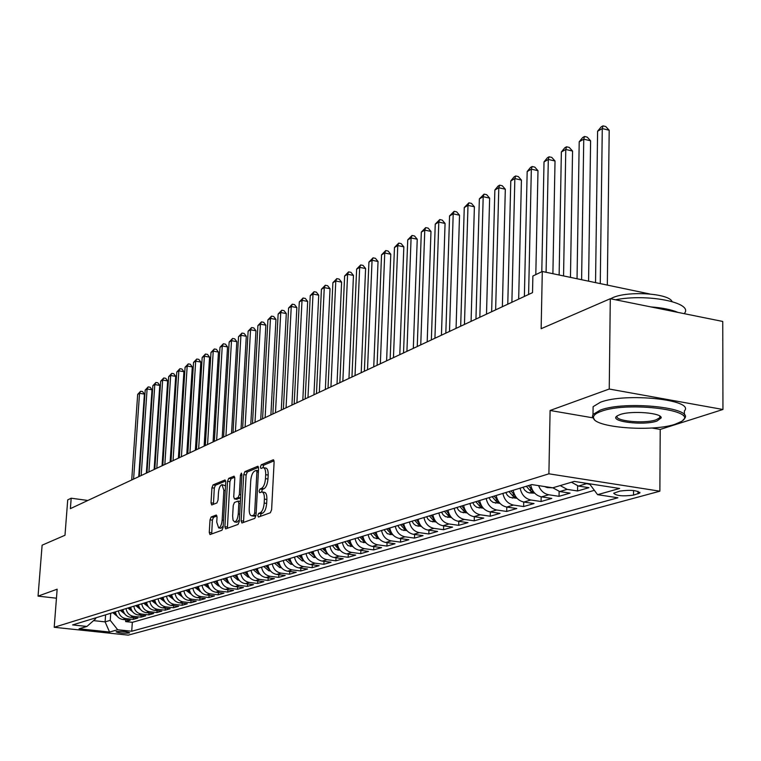 <?xml version="1.0" encoding="UTF-8"?>
<svg xmlns="http://www.w3.org/2000/svg" width="761" height="761" viewBox="0 0 761 761"><rect width="100%" height="100%" fill="white"/><g stroke="black" fill="none" stroke-linecap="round" stroke-linejoin="round"><path stroke-width="1.14" d="M257.779 515.492L258.455 517.052L270.345 512.752L271.62 509.67L274.112 461.984L273.313 459.777L261.27 464.771L260.405 466.912L260.947 468.443L263.173 467.654C264.942 467.958 265.789 470.308 265.694 474.683L265.484 478.612C264.999 483.796 263.658 487.059 261.48 488.4L259.967 489L259.092 491.13L259.644 492.681L261.832 491.958C263.629 492.281 264.486 494.66 264.39 499.111L264.181 503.069C263.687 508.262 262.355 511.516 260.167 512.809L258.654 513.371L257.779 515.492M262.25 492.015L264.314 492.31C266.112 492.633 266.968 495.011 266.873 499.463L266.664 503.411C266.179 508.614 264.838 511.858 262.65 513.152L261.128 513.713L260.262 516.396M274.055 460.843L263.734 465.142L262.859 467.692M263.61 467.72L265.646 468.025C267.415 468.329 268.262 470.669 268.176 475.045L267.967 478.973C267.472 484.148 266.141 487.411 263.953 488.762L262.431 489.352L261.565 491.987M129.227 632.99L129.655 632.772C126.84 631.563 122.454 631.183 116.49 631.63L116.081 631.849C118.887 633.057 123.263 633.437 129.227 632.99M211.149 516.976L210.017 519.839L209.265 532.405L209.969 534.564L221.946 530.255L223.116 527.354L225.751 482.055L225.037 479.944L213.061 484.909L211.929 487.791L211.025 502.85L211.72 504.971L216.895 502.954L218.036 500.063L218.483 492.529C218.978 487.896 220.148 485.28 221.993 484.671L223.877 490.331L222.145 520.105C221.651 524.738 220.49 527.344 218.654 527.925L216.742 522.122L217.028 517.176L216.324 515.026L211.149 516.976L213.518 517.299L212.386 520.153L211.701 533.956M651.92 427.996L660.215 429.423L722.95 409.485L609.238 389.033L610.293 298.712L541.138 328.704L542.298 271.487L532.881 276.015L532.529 292.633L70.383 508.633L71.182 498.217L67.719 499.882L64.989 535.259L42.112 545.18L38.05 596.129L56.457 598.203M609.238 389.033L550.098 410.474L548.9 473.818L54.202 627.283L57.151 589.204L38.05 596.129M241.123 520.79L241.893 523.007L254.792 518.374L256.029 515.349L258.578 468.434L257.808 466.255L244.918 471.601L243.71 474.598L241.123 520.79L243.568 521.114L243.653 522.407M238.069 524.424L225.637 528.895L224.904 526.698L227.529 481.313L228.7 478.374L234.074 476.167L234.797 478.298L233.741 496.79L234.474 498.959L238.145 497.551L239.334 494.583L240.428 475.216L241.389 473.104L241.903 474.607L239.268 521.466L238.069 524.424M610.293 298.712L722.75 321.456L722.95 409.485M125.755 619.806L125.632 621.594L130.169 620.282L122.816 619.483L125.85 618.588C121.731 617.837 119.249 615.278 118.393 610.921M133.356 617.571L133.232 619.406L137.855 618.065L130.445 617.247L133.536 616.343C129.389 615.573 126.878 612.986 126.012 608.591M141.099 615.288L140.975 617.161L145.693 615.801L138.226 614.964L141.375 614.041C137.189 613.271 134.659 610.655 133.793 606.213M149.004 612.966L148.88 614.878L153.693 613.49L146.16 612.643L149.375 611.701C145.161 610.912 142.602 608.277 141.717 603.796M157.061 610.588L156.937 612.548L161.855 611.131L154.255 610.274L157.537 609.314C153.284 608.515 150.707 605.851 149.812 601.323M165.289 608.172L165.166 610.17L170.179 608.724L162.512 607.858L165.869 606.878C161.57 606.07 158.973 603.378 158.069 598.793M173.679 605.699L173.556 607.744L178.673 606.27L170.949 605.385L174.374 604.386C170.036 603.568 167.42 600.848 166.497 596.224M182.25 603.178L182.117 605.271L187.349 603.758L179.558 602.864L183.049 601.846C178.683 601.009 176.038 598.26 175.106 593.59M191.001 600.6L190.868 602.741L196.205 601.2L188.347 600.296L191.915 599.249C187.51 598.403 184.837 595.625 183.896 590.907M199.934 597.965L199.801 600.163L205.251 598.584L197.327 597.661L200.971 596.595C196.528 595.739 193.827 592.933 192.866 588.158M209.056 595.273L208.923 597.528L214.488 595.911L206.497 594.978L210.217 593.884C205.736 593.019 203.016 590.175 202.046 585.361M218.378 592.534L218.245 594.826L223.934 593.18L215.867 592.229L219.672 591.116C215.154 590.241 212.395 587.368 211.415 582.488M227.9 589.718L227.767 592.077L233.579 590.393L225.446 589.433L229.337 588.291C224.771 587.397 221.993 584.496 220.994 579.568M237.632 586.845L237.499 589.261L243.444 587.54L235.235 586.56L239.211 585.399C234.607 584.496 231.801 581.556 230.792 576.572M247.591 583.915L247.449 586.389L253.527 584.629L245.251 583.63L249.323 582.441C244.671 581.518 241.836 578.55 240.809 573.509M257.77 580.909L257.627 583.44L263.848 581.651L255.487 580.633L259.653 579.406C254.964 578.484 252.1 575.468 251.063 570.379M268.176 577.837L268.043 580.434L274.398 578.598L265.97 577.561L270.231 576.315C265.494 575.373 262.602 572.32 261.546 567.173M278.83 574.688L278.688 577.361L285.204 575.478L276.69 574.422L281.047 573.147C276.272 572.186 273.351 569.104 272.276 563.891M289.722 571.463L289.589 574.203L296.257 572.282L287.668 571.207L292.129 569.903C287.306 568.933 284.357 565.803 283.273 560.534M300.88 568.163L300.747 570.978L307.568 569.009L298.902 567.915L303.477 566.584C298.607 565.594 295.62 562.427 294.517 557.09M312.314 564.786L312.172 567.677L319.163 565.661L310.412 564.548L315.092 563.178C310.184 562.17 307.168 558.974 306.046 553.57M324.015 561.323L323.882 564.291L331.035 562.227L322.207 561.095L327.002 559.687C322.046 558.669 318.992 555.425 317.86 549.965M336.001 557.775L335.867 560.828L343.201 558.707L334.288 557.556L339.206 556.12C334.193 555.083 331.111 551.792 329.96 546.265M348.291 554.141L348.158 557.28L355.682 555.102L346.674 553.932L351.715 552.448C346.664 551.402 343.544 548.072 342.374 542.469M360.885 550.412L360.752 553.637L368.467 551.411L359.373 550.213L364.548 548.691C359.439 547.625 356.291 544.248 355.102 538.579M373.803 546.579L373.67 549.899L381.584 547.616L372.405 546.398L377.713 544.838C372.557 543.754 369.37 540.339 368.153 534.593M387.054 542.65L386.93 546.075L395.045 543.725L385.779 542.479L391.221 540.881C386.008 539.777 382.793 536.315 381.556 530.493M400.657 538.617L400.524 542.136L408.857 539.73L399.496 538.465L405.09 536.819C399.829 535.696 396.567 532.186 395.311 526.289M414.612 534.479L414.488 538.103L423.04 535.63L413.584 534.336L419.33 532.652C414.013 531.501 410.712 527.944 409.437 521.97M428.947 530.217L428.824 533.965L437.613 531.425L428.062 530.094L433.96 528.372C428.586 527.202 425.256 523.587 423.953 517.537M443.673 525.841L443.549 529.704L452.576 527.097L442.931 525.746L448.99 523.968C443.568 522.778 440.191 519.116 438.869 512.981M458.797 521.352L458.683 525.328L467.958 522.645L458.217 521.266L464.448 519.44C458.969 518.231 455.554 514.512 454.203 508.291M474.35 516.719L474.236 520.838L483.777 518.079L473.932 516.662L480.343 514.788C474.807 513.551 471.344 509.775 469.975 503.478M490.341 511.963L490.236 516.215L500.053 513.371L490.103 511.925L496.705 509.994C491.102 508.738 487.601 504.904 486.203 498.512M506.797 507.064L506.693 511.449L516.795 508.529L506.74 507.054L513.532 505.066C507.872 503.782 504.334 499.891 502.907 493.413M523.73 502.013L523.625 506.56L534.032 503.554L523.872 502.041L530.874 499.996C525.147 498.683 521.561 494.736 520.105 488.153M541.166 496.809L541.071 501.518L551.782 498.417L541.518 496.876L548.729 494.764C544.039 493.813 540.652 490.769 538.579 485.623M559.126 491.444L559.04 496.324L570.075 493.128L559.706 491.549L567.135 489.371L560.22 485.585M577.628 485.899L577.551 490.969L588.938 487.677L578.446 486.06L571.482 482.227M619.901 491.083L613.68 493.204C616.153 495.849 622.764 496.486 633.533 495.116L639.877 492.995C637.404 490.322 630.745 489.684 619.901 491.083M548.9 473.818L659.873 491.187L128.2 635.14L54.202 627.283M125.632 621.594L132.328 622.327L131.72 631.25L617.913 497.78L597.594 494.669L589.48 483.787M131.72 631.25L117.689 629.747L109.565 632.03L79.068 628.786L86.925 626.446L72.609 624.914L531.787 484.586L552.762 487.801L574.232 481.409L619.616 488.476L597.594 494.669M589.946 484.415L582.821 482.75M577.551 490.969L567.135 489.371M559.04 496.324L548.729 494.764M541.071 501.518L530.874 499.996M523.625 506.56L513.532 505.066M506.693 511.449L496.705 509.994M490.236 516.215L480.343 514.788M474.236 520.838L464.448 519.44M458.683 525.328L448.99 523.968M443.549 529.704L433.96 528.372M428.824 533.965L419.33 532.652M414.488 538.103L405.09 536.819M400.524 542.136L391.221 540.881M386.93 546.075L377.713 544.838M373.67 549.899L364.548 548.691M360.752 553.637L351.715 552.448M348.158 557.28L339.206 556.12M335.867 560.828L327.002 559.687M323.882 564.291L315.092 563.178M312.172 567.677L303.477 566.584M300.747 570.978L292.129 569.903M289.589 574.203L281.047 573.147M278.688 577.361L270.231 576.315M268.043 580.434L259.653 579.406M257.627 583.44L249.323 582.441M247.449 586.389L239.211 585.399M237.499 589.261L229.337 588.291M227.767 592.077L219.672 591.116M218.245 594.826L210.217 593.884M208.923 597.528L200.971 596.595M199.801 600.163L191.915 599.249M190.868 602.741L183.049 601.846M182.117 605.271L174.374 604.386M173.556 607.744L165.869 606.878M165.166 610.17L157.537 609.314M156.937 612.548L149.375 611.701M148.88 614.878L141.375 614.041M140.975 617.161L133.536 616.343M133.232 619.406L125.85 618.588M132.328 622.327L594.37 490.341M105.598 614.831L105.094 621.87L110.24 620.348L110.735 613.261M649.799 293.974L542.298 271.487M660.215 429.423L659.873 491.187M87.867 500.462L71.182 498.217M93.555 620.624L105.094 621.87L109.565 632.03M95.743 617.846L95.677 618.76L86.925 626.446M552.819 487.782L559.706 491.549M530.674 484.919C532.148 491.558 535.763 495.544 541.518 496.876M513.171 490.274C514.607 496.819 518.174 500.738 523.872 502.041M496.172 495.468C497.58 501.918 501.109 505.78 506.74 507.054M479.658 500.519C481.047 506.874 484.529 510.679 490.103 511.925M463.611 505.418C464.971 511.687 468.415 515.435 473.932 516.662M448.02 510.184C449.351 516.367 452.757 520.058 458.217 521.266M432.857 514.817C434.17 520.924 437.527 524.557 442.931 525.746M418.103 519.325C419.387 525.347 422.707 528.933 428.062 530.094M403.739 523.711C405.014 529.656 408.296 533.195 413.584 534.336M389.765 527.991C391.011 533.851 394.255 537.342 399.496 538.465M376.153 532.148C377.38 537.932 380.586 541.375 385.779 542.479M362.892 536.201C364.1 541.918 367.268 545.314 372.405 546.398M349.965 540.148C351.154 545.789 354.293 549.147 359.373 550.213M337.37 544.001C338.531 549.575 341.641 552.886 346.674 553.932M325.08 547.758C326.231 553.257 329.304 556.529 334.288 557.556M313.094 551.421C314.226 556.852 317.261 560.077 322.207 561.095M301.404 554.988C302.517 560.362 305.522 563.549 310.412 564.548M289.989 558.479C291.083 563.787 294.06 566.935 298.902 567.915M278.84 561.884C279.924 567.135 282.864 570.246 287.668 571.207M267.958 565.214C269.023 570.398 271.934 573.471 276.69 574.422M257.323 568.457C258.369 573.594 261.251 576.629 265.97 577.561M246.935 571.635C247.972 576.705 250.816 579.711 255.487 580.633M236.776 574.745C237.793 579.758 240.619 582.717 245.251 583.63M226.854 577.78C227.853 582.736 230.65 585.666 235.235 586.56M217.142 580.748C218.131 585.647 220.899 588.548 225.446 589.433M207.639 583.649C208.619 588.5 211.358 591.364 215.867 592.229M198.345 586.484C199.315 591.287 202.026 594.122 206.497 594.978M189.251 589.261C190.202 594.018 192.894 596.814 197.327 597.661M180.357 591.982C181.289 596.691 183.953 599.459 188.347 600.296M171.634 594.645C172.566 599.297 175.201 602.037 179.558 602.864M163.101 597.261C164.015 601.865 166.63 604.576 170.949 605.385M154.74 599.811C155.644 604.367 158.24 607.05 162.512 607.858M146.55 602.312C147.444 606.831 150.012 609.485 154.255 610.274M138.531 604.767C139.406 609.238 141.955 611.863 146.16 612.643M130.664 607.173C131.529 611.597 134.05 614.194 138.226 614.964M122.949 609.532C123.805 613.908 126.307 616.486 130.445 617.247M115.387 611.834C116.233 616.182 118.716 618.722 122.816 619.483M110.24 620.348L117.689 629.747M550.098 410.474L592.886 417.837M258.521 467.311L247.344 471.963L246.136 474.95L243.568 521.114M253.794 515.149L254.659 513.038L256.895 471.915L256.352 470.393L254.65 471.069C252.519 472.438 251.216 475.663 250.73 480.743L249.199 508.681C249.094 513.104 249.922 515.482 251.701 515.825L253.794 515.149L256.029 515.454M253.784 516.101L252.205 515.72M256.019 515.568L254.678 516.063M234.749 477.204L231.097 478.726L229.927 481.656L227.387 528.286M236.633 499.197L240.6 497.875M232.638 516.063L233.066 520.286L234.645 521.951C236.547 521.352 237.746 518.698 238.241 513.979L238.849 503.278L237.936 501.128L234.436 502.488L233.246 505.428L232.638 516.063M236.776 522.236L239.354 519.972M240.4 501.451L238.364 501.185M216.971 515.987L213.518 517.299M220.776 528.201L223.192 526.127M225.532 485.832L222.288 484.709M225.703 480.971L215.42 485.252L214.288 488.124L213.441 504.315M607.326 284.852L609.2 130.255L602.274 128.571L597.594 131.244L595.54 282.436M600.267 283.406L602.274 128.571L602.997 125.86L605.756 126.535L609.2 130.255M597.594 131.244L601.123 126.935L602.997 125.86M675.178 424.219L681.247 421.546C701.3 410.54 627.977 400.99 601.209 411.349C596.025 413.185 593.447 415.211 593.494 417.428C592.248 427.444 651.93 432.334 675.178 424.219M594.379 419.454L592.4 416.362L593.009 414.45L600.296 410.112C625.142 400.372 695.392 407.706 684.367 418.74L683.007 420.082M656.943 421.042C643.226 425.97 607.858 421.394 617.257 415.848L619.958 414.602C631.145 410.36 662.241 412.862 661.195 417.913L656.943 421.042M617.352 415.791C612.995 420.881 644.187 424.115 656.049 419.825L659.768 417.732L659.825 416.077M615.573 299.777C647.154 293.442 693.071 302.545 684.634 313.123L684.624 313.741M650.893 306.921C662.327 307.786 671.316 309.603 677.88 312.381M610.531 298.759L612.377 297.855C627.273 290.645 668.976 293.232 672.039 301.537M593.066 410.227L593.114 406.678L600.391 402.265C625.219 392.362 695.402 399.753 684.386 410.95L684.377 414.916M588.586 280.999L590.603 140.804L583.754 139.158L579.207 141.765L577.038 278.631M581.604 279.572L583.754 139.158L584.505 136.476L587.245 137.132L590.603 140.804M579.207 141.765L582.688 137.513L584.505 136.476M552.857 487.82L547.207 487.573L544.553 486.545M570.455 277.28L572.557 151.059L565.775 149.451L561.361 151.972L559.135 274.949M563.559 275.853L565.775 149.451L566.555 146.778L569.257 147.425L572.557 151.059M561.361 151.972L564.786 147.796L566.555 146.778M534.698 493.147L529.361 492.919L527.116 492.12L524.681 490.122L522.978 487.278M552.895 273.665L555.026 161.009L548.31 159.439L544.02 161.893L541.794 271.725M532.729 490.56L528.429 485.613M526.308 486.26L530.607 491.197L533.347 491.511M546.084 272.267L548.31 159.439L549.109 156.785L551.792 157.413L555.026 161.009M544.02 161.893L547.397 157.774L549.109 156.785M517.071 498.322L509.822 497.323L507.406 495.344L505.732 492.548M535.801 274.607L537.989 170.683L531.34 169.151L527.173 171.539L524.377 296.448M515.13 495.725L511.021 490.931M508.966 491.558L513.218 496.419L515.796 496.762M528.6 294.469L531.34 169.151L532.167 166.516L534.821 167.125L537.989 170.683M527.173 171.539L530.493 167.468L532.167 166.516M499.967 503.344L493.023 502.365L490.636 500.424L488.981 497.665M518.679 299.111L521.418 180.081L514.845 178.588L510.793 180.909L507.777 304.2M498.036 500.738L494.117 496.096M492.129 496.705L496.324 501.489L498.75 501.851M511.887 302.288L514.845 178.588L515.692 175.972L518.317 176.571L521.418 180.081M510.793 180.909L514.065 176.904L515.692 175.972M483.349 508.215L476.7 507.264L474.35 505.361L472.714 502.64M502.365 306.731L505.314 189.223L498.797 187.767L494.859 190.022L491.644 311.744M481.437 505.608L477.708 501.109M475.768 501.708L479.915 506.426L482.189 506.788M495.639 309.879L498.797 187.767L499.663 185.17L502.27 185.751L505.314 189.223M494.859 190.022L498.084 186.074L499.663 185.17M467.206 512.962L460.843 512.029L458.512 510.155L456.895 507.473M486.507 314.15L489.637 198.126L483.187 196.699L479.354 198.897L475.948 319.078M465.313 510.346L461.756 505.989M459.872 506.56L463.963 511.211L466.103 511.592M479.839 317.261L483.187 196.699L484.072 194.122L486.65 194.683L489.637 198.126M479.354 198.897L484.072 194.122M451.52 517.566L445.423 516.662L443.121 514.817L441.523 512.172M471.078 321.361L474.388 206.783L467.996 205.394L464.267 207.525L460.681 326.212M449.637 514.94L446.241 510.726M444.414 511.287L448.457 515.872L450.455 516.253M464.457 324.452L467.996 205.394L468.9 202.826L471.449 203.387L474.388 206.783M464.267 207.525L468.9 202.826M436.262 522.056L430.422 521.171L428.148 519.344L426.569 516.738M456.058 328.381L459.53 215.211L453.204 213.851L449.57 215.934L445.822 333.166M434.398 519.411L431.164 515.34M429.375 515.882L433.38 520.4L435.244 520.781M449.504 331.444L453.204 213.851L454.127 211.311L456.648 211.853L459.53 215.211M449.57 215.934L454.127 211.311M421.423 526.422L415.829 525.556L413.575 523.758L412.015 521.19M441.437 335.211L445.071 223.43L438.802 222.098L435.254 224.124L431.354 339.929M419.568 523.768L416.486 519.82M414.755 520.353L418.702 524.805L420.433 525.185M434.931 338.255L438.802 222.098L439.734 219.568L442.236 220.1L445.071 223.43M435.254 224.124L439.734 219.568M406.983 530.664L401.618 529.827L399.392 528.048L397.851 525.518M427.187 341.87L430.973 231.43L424.771 230.126L421.318 232.095L417.256 346.512M405.137 528.001L402.208 524.186M400.514 524.7L404.424 529.095L406.032 529.466M420.747 344.885L424.771 230.126L425.713 227.615L428.196 228.138L430.973 231.43M421.318 232.095L425.713 227.615M392.923 534.802L387.301 533.708L384.067 529.732M413.318 348.357L417.237 239.22L411.092 237.955L407.725 239.877L403.53 352.933M391.097 532.12L388.3 528.438M386.655 528.933L390.517 533.271L392.001 533.632M406.926 351.344L411.092 237.955L412.043 235.453L414.507 235.967L417.237 239.22M407.725 239.877L412.043 235.453M379.235 538.836L373.832 537.761L370.626 533.832M399.791 354.674L403.844 246.83L397.756 245.584L394.474 247.458L390.146 359.182M377.418 536.134L374.754 532.576M373.156 533.061L376.971 537.333L378.341 537.694M393.456 357.632L397.756 245.584L398.726 243.101L401.161 243.606L403.844 246.83M394.474 247.458L398.726 243.101M365.898 542.764L360.704 541.708L357.537 537.837M386.607 360.838L390.783 254.241L384.743 253.023L381.546 254.849L377.095 365.28M364.091 540.044L361.561 536.61M360.001 537.085L363.777 541.299L365.023 541.642M380.329 363.777L384.743 253.023L385.732 250.559L388.139 251.054L390.783 254.241M381.546 254.849L385.732 250.559M352.904 546.588L347.91 545.561L344.781 541.737M373.746 366.85L378.036 261.48L372.062 260.281L368.933 262.069L364.367 371.235M351.106 543.858L348.7 540.538M347.178 541.004L350.907 545.161L352.058 545.494M367.515 369.76L372.062 260.281L373.052 257.836L375.439 258.321L378.036 261.48M368.933 262.069L373.052 257.836M340.234 550.317L335.43 549.309L332.338 545.542M361.199 372.709L365.603 268.538L359.677 267.368L356.633 269.109L351.953 377.037M338.445 547.568L336.162 544.372M334.678 544.819L338.369 548.928L339.406 549.242M355.026 375.601L359.677 267.368L360.685 264.942L363.045 265.408L365.603 268.538M356.633 269.109L360.685 264.942M327.877 553.96L325.66 553.856L320.2 549.242M348.957 378.436L353.465 275.425L347.596 274.274L344.619 275.977L339.834 382.697M326.108 551.192L323.929 548.11M322.483 548.548L327.068 552.895M342.84 381.29L347.596 274.274L348.605 271.867L350.954 272.333L353.465 275.425M344.619 275.977L348.605 271.867M315.834 557.518L313.76 557.423L308.357 552.867M337.009 384.02L341.613 282.15L335.791 281.028L332.89 282.692L328.01 388.224M314.065 554.721L312 551.754M310.593 552.182L315.035 556.462M330.94 386.854L335.791 281.028L336.809 278.64L339.14 279.087L341.613 282.15M332.89 282.692L336.809 278.64M304.077 560.981L302.155 560.895L296.809 556.396M325.347 389.47L330.036 288.723L324.272 287.62L321.427 289.247L316.462 393.618M302.317 558.174L300.357 555.311M298.978 555.73L303.287 559.934M319.325 392.286L324.272 287.62L325.299 285.251L327.601 285.689L330.036 288.723M321.427 289.247L325.299 285.251M292.605 564.367L290.816 564.282L285.527 559.839M313.951 394.797L318.726 295.144L313.009 294.069L310.241 295.649L305.18 398.897M290.854 561.542L288.99 558.783M287.648 559.192L291.824 563.33M307.977 397.584L313.009 294.069L314.046 291.71L316.329 292.138L318.726 295.144M310.241 295.649L314.046 291.71M281.399 567.668L279.744 567.592L274.512 563.207M302.811 400.001L307.672 301.423L302.012 300.357L299.301 301.908L294.165 404.043M279.658 564.824L277.898 562.179M276.585 562.579L280.628 566.641M296.895 402.769L302.012 300.357L303.049 298.017L305.313 298.445L307.672 301.423M299.301 301.908L303.049 298.017M270.459 570.902L268.937 570.836L263.753 566.498M291.929 405.09L296.866 307.558L291.254 306.512L288.6 308.034L283.387 409.076M268.728 568.039L267.063 565.49M265.779 565.88L269.698 569.865M286.06 407.829L291.254 306.512L292.3 304.191L294.536 304.609L296.866 307.558M288.6 308.034L292.3 304.191M259.777 574.06L258.369 573.994L253.242 569.713M281.294 410.055L286.298 313.551L280.742 312.533L278.145 314.008L272.866 413.994M258.055 571.169L256.467 568.724M255.22 569.104L259.016 573.023M275.472 412.776L280.742 312.533L281.789 310.222L284.015 310.631L286.298 313.551M278.145 314.008L281.789 310.222M249.332 577.142L248.048 577.085L242.959 572.852M270.897 414.916L275.967 319.42L270.459 318.412L267.92 319.867L262.574 418.807M247.62 574.241L246.126 571.882M244.899 572.262L248.581 576.106M265.123 417.618L270.459 318.412L271.506 316.119L273.713 316.519L275.967 319.42M267.92 319.867L271.506 316.119M239.125 580.158L237.955 580.101L232.923 575.925M260.728 419.672L265.865 325.156L260.395 324.167L257.912 325.584L252.5 423.516M237.422 577.228L236.005 574.974M234.807 575.345L238.374 579.111M255.002 422.345L260.395 324.167L261.451 321.893L263.639 322.284L265.865 325.156M257.912 325.584L261.451 321.893M229.156 583.107L228.081 583.05L223.097 578.921M250.788 424.315L255.972 330.769L250.55 329.798L248.124 331.187L242.654 428.12M227.463 580.158L226.122 577.999M224.942 578.36L228.281 581.861M245.099 426.978L250.55 329.798L251.615 327.544L253.784 327.924L255.972 330.769M248.124 331.187L251.615 327.544M219.396 585.989L218.426 585.941L213.489 581.861M241.047 428.871L246.298 336.257L240.923 335.306L238.545 336.666L233.018 432.619M217.713 583.021L216.447 580.957M215.296 581.309L218.597 584.848M235.406 431.506L240.923 335.306L241.988 333.071L244.138 333.451L246.298 336.257M238.545 336.666L241.988 333.071M209.855 588.805L204.091 584.733M231.525 433.323L236.823 341.641L231.496 340.709L229.166 342.031L223.591 437.023M208.181 585.827L206.982 583.849M205.86 584.191L209.094 587.73M225.931 435.929L231.496 340.709L232.562 338.474L234.692 338.854L236.823 341.641M229.166 342.031L232.562 338.474M200.524 591.573L194.902 587.54M222.202 437.68L227.539 346.902L222.26 345.989L219.986 347.292L214.355 441.342M198.849 588.567L197.727 586.674M196.633 587.007L199.753 590.479M216.647 440.267L222.26 345.989L223.334 343.772L225.446 344.143L227.539 346.902M219.986 347.292L223.334 343.772M191.382 594.274L185.903 590.289M213.07 441.941L218.455 352.067L213.223 351.163L210.987 352.438L205.318 445.565M189.727 591.249L188.671 589.442M187.596 589.775L190.621 593.161M207.563 444.519L213.223 351.163L214.298 348.966L216.39 349.328L218.455 352.067M210.987 352.438L214.298 348.966M182.44 596.919L177.085 592.981M204.129 446.127L209.56 357.118L204.367 356.224L202.179 357.48L196.471 449.703M180.795 593.875L179.796 592.153M178.749 592.477L181.67 595.796M198.659 448.676L204.367 356.224L205.441 354.046L207.515 354.398L209.56 357.118M202.179 357.48L205.441 354.046M173.689 599.506L168.457 595.616M195.368 450.217L200.837 362.065L195.682 361.19L193.541 362.417L187.796 453.756M172.053 596.453L171.111 594.807M170.084 595.121L172.918 598.374M189.946 452.747L195.682 361.19L196.766 359.021L198.821 359.373L200.837 362.065M193.541 362.417L196.766 359.021M165.118 602.046L160.01 598.203M186.787 454.231L192.295 366.916L187.187 366.06L185.085 367.259L179.301 457.732M163.491 598.974L162.607 597.404M161.598 597.718L164.338 600.895M181.403 456.743L187.187 366.06L188.262 363.901L190.307 364.243L192.295 366.916M185.085 367.259L188.262 363.901M156.718 604.529L151.734 600.733M178.378 458.16L183.915 371.672L178.845 370.826L176.79 372.005L170.968 461.623M155.101 601.437L154.283 599.953M153.294 600.258L155.938 603.368M173.042 460.652L178.845 370.826L179.929 368.685L181.955 369.028L183.915 371.672M176.79 372.005L179.929 368.685M148.49 606.964L143.62 603.216M170.141 462.013L175.705 376.334L170.673 375.496L168.657 376.657L162.806 465.437M146.883 603.853L146.112 602.446M145.151 602.741L147.71 605.785M164.833 464.486L170.673 375.496L171.758 373.375L173.765 373.708L175.705 376.334M168.657 376.657L171.758 373.375M140.433 609.352L135.667 605.642M162.055 465.789L167.658 380.9L162.664 380.081L160.685 381.213L154.806 469.176M138.835 606.222L138.121 604.89M137.17 605.185L139.644 608.153M156.795 468.243L162.664 380.081L163.748 377.97L165.746 378.303L167.658 380.9M160.685 381.213L163.748 377.97M132.509 611.692L127.877 608.02M154.131 469.489L159.762 385.38L154.806 384.581L152.866 385.694L146.959 472.838M130.949 608.553L130.274 607.288M129.351 607.573L131.739 610.474M148.909 471.934L154.806 384.581L155.891 382.479L157.869 382.802L159.762 385.38M152.866 385.694L155.891 382.479M124.785 613.984L120.238 610.36M146.359 473.123L152.01 389.784L147.101 388.985L145.199 390.079L139.273 476.434M123.215 610.826L122.588 609.637M121.674 609.913L123.986 612.757M141.175 475.549L147.101 388.985L148.186 386.902L150.145 387.225L152.01 389.784M145.199 390.079L148.186 386.902M117.175 616.239L112.742 612.643M138.74 476.681L144.409 394.093L139.539 393.313L137.674 394.379L131.72 479.963M115.634 613.062L115.054 611.939M114.16 612.215L116.395 614.993M133.594 479.088L139.539 393.313L140.623 391.249L142.573 391.563L144.409 394.093M137.674 394.379L140.623 391.249M578.446 486.06L586.113 483.815M638.032 491.33L638.013 493.889M633.571 490.512L633.533 495.116M262.65 513.152L260.167 512.809M266.664 503.411L264.181 503.069M266.873 499.463L264.39 499.111M262.431 489.352L259.967 489M263.953 488.762L261.48 488.4M267.967 478.973L265.484 478.612M268.176 475.045L265.694 474.683M263.734 465.142L261.27 464.771M273.618 459.901L273.123 459.825M261.128 513.713L258.654 513.371M246.136 474.95L243.71 474.598M247.344 471.963L244.918 471.601M258.103 466.369L257.627 466.293M256.143 513.237L254.659 513.038M258.379 472.134L256.895 471.915M258.455 470.745L256.552 470.469M227.311 527.021L224.904 526.698M229.927 481.656L227.529 481.313M231.097 478.726L228.7 478.374M237.052 499.264L234.635 498.921M240.571 497.884L238.145 497.551M240.771 494.783L239.334 494.583M241.855 475.425L240.428 475.216M239.677 514.17L238.241 513.979M240.286 503.478L238.849 503.278M223.525 520.296L222.145 520.105M225.256 490.531L223.877 490.331M213.394 503.183L211.025 502.85M214.288 488.124L211.929 487.791M215.42 485.252L213.061 484.909M211.634 532.71L209.265 532.405M212.386 520.153L210.017 519.839M547.397 487.582L548.738 487.183M529.542 492.928L533.518 491.739M530.655 489.028L530.607 491.197M512.22 498.103L515.958 496.99M513.266 494.336L513.218 496.419M495.392 503.135L498.921 502.089M496.372 499.492L496.324 501.489M479.05 508.025L482.369 507.035M479.963 504.486L479.915 506.426M463.164 512.781L466.284 511.849M464.02 509.347L463.963 511.211M447.715 517.404L450.655 516.519M448.514 514.075L448.457 515.872M432.695 521.894L435.454 521.066M433.437 518.66L433.38 520.4M418.074 526.27L420.662 525.499M418.759 523.13L418.702 524.805M403.844 530.531L406.269 529.799M404.481 527.478L404.424 529.095M389.984 534.669L392.257 533.994M390.574 531.701L390.517 533.271M376.486 538.712L378.617 538.075M377.028 535.82L376.971 537.333M363.33 542.641L365.318 542.051M363.834 539.834L363.777 541.299M350.507 546.484L352.362 545.922M350.973 543.744L350.907 545.161M338.008 550.222L339.739 549.699M338.426 547.549L338.369 548.928M325.813 553.865L327.42 553.39M326.193 551.373L326.136 552.6M313.913 557.423L315.406 556.985M314.255 555.111L314.198 556.186M302.298 560.905L303.677 560.486M302.602 558.764L302.555 559.687M290.959 564.291L292.243 563.911M291.225 562.312L291.187 563.102M279.896 567.601L281.066 567.249M280.115 565.775L280.086 566.431M269.08 570.836L270.155 570.512M269.27 569.152L269.242 569.694M258.512 574.003L259.501 573.708M248.181 577.085L249.085 576.819M238.088 580.11L238.897 579.863M228.224 583.059L228.947 582.84M218.569 585.951L219.216 585.751M209.123 588.776L209.694 588.605M199.877 591.535L200.381 591.392M639.887 492.281L639.877 492.995M258.455 470.698L256.447 470.403M254.164 516.158L251.701 515.825M236.899 499.292L234.474 498.959M237.071 522.274L234.645 521.951M240.4 501.413L238.212 501.109M221.051 528.239L218.654 527.925M593.114 406.678L593.009 414.45M659.768 417.732L659.777 416.039M660.082 416.847L661.195 417.913M593.494 417.428L592.4 416.362"/></g></svg>
